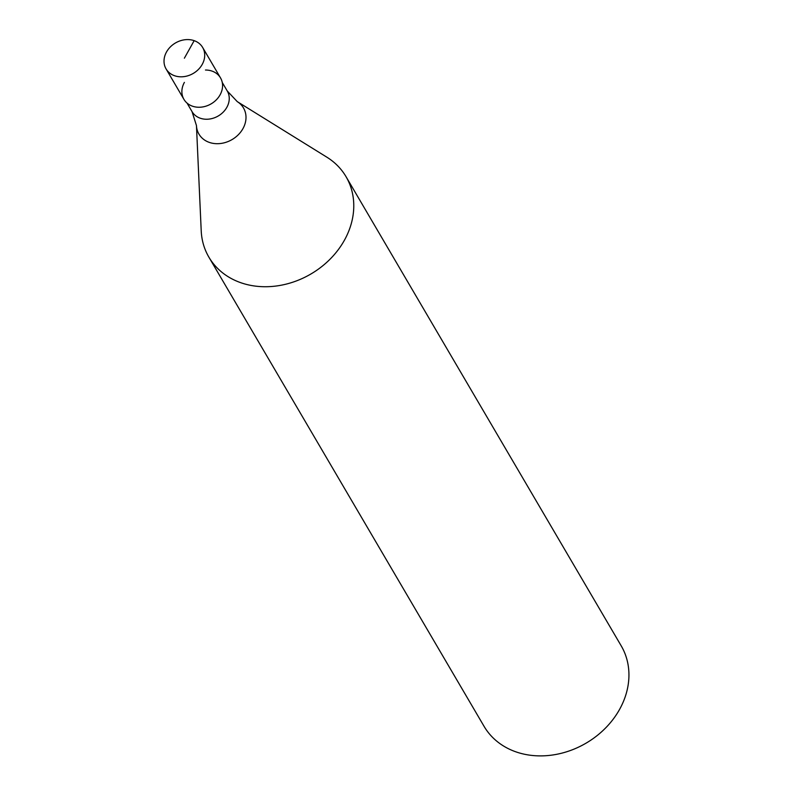 <?xml version="1.0" encoding="UTF-8"?>
<svg xmlns="http://www.w3.org/2000/svg" width="795" height="795" viewBox="0 0 795 795"><rect width="100%" height="100%" fill="white"/><g stroke="black" fill="none" stroke-linecap="round" stroke-linejoin="round"><path stroke-width="1.19" d="M202.198 64.445A21.207 17.639 149.6 0 1 183.874 76.638A21.207 17.639 149.6 0 1 166.076 68.927A21.207 17.639 149.6 0 1 166.533 51.943A21.207 17.639 149.6 0 1 184.857 39.75A21.207 17.639 149.6 0 1 202.655 47.471A21.207 17.639 149.6 0 1 202.198 64.445M166.076 68.927L183.933 99.365A21.207 17.639 -30.4 0 0 201.731 107.087A21.207 17.639 -30.4 0 0 220.056 94.893A21.207 17.639 -30.4 0 0 220.513 77.91L202.655 47.471M205.468 70.02A21.207 17.639 149.6 0 1 220.056 94.893A21.207 17.639 149.6 0 1 192.42 106.172A21.207 17.639 149.6 0 1 184.39 82.392M237.258 101.621L326.825 157.162A79.51 66.154 149.6 0 1 346.044 176.689A79.51 66.154 149.6 0 1 344.344 240.358A79.51 66.154 149.6 0 1 275.607 286.091A79.51 66.154 149.6 0 1 208.876 257.143A79.51 66.154 149.6 0 1 201.214 230.828L196.454 125.55A25.828 21.485 149.6 0 0 215.544 143.647A25.828 21.485 149.6 0 0 242.942 128.641A25.828 21.485 149.6 0 0 237.258 101.621L227.271 91.008L222.242 82.441M208.876 257.143L484.046 726.302A79.51 66.154 -30.4 0 0 550.776 755.25A79.51 66.154 -30.4 0 0 619.514 709.518A79.51 66.154 -30.4 0 0 621.213 645.858L346.044 176.689M184.37 58.194L194.169 40.654M187.044 103.092L192.062 111.658A20.412 16.983 -30.4 0 0 209.194 119.081A20.412 16.983 -30.4 0 0 226.833 107.345A20.412 16.983 -30.4 0 0 227.271 91.008M192.062 111.658L196.454 125.55"/></g></svg>
